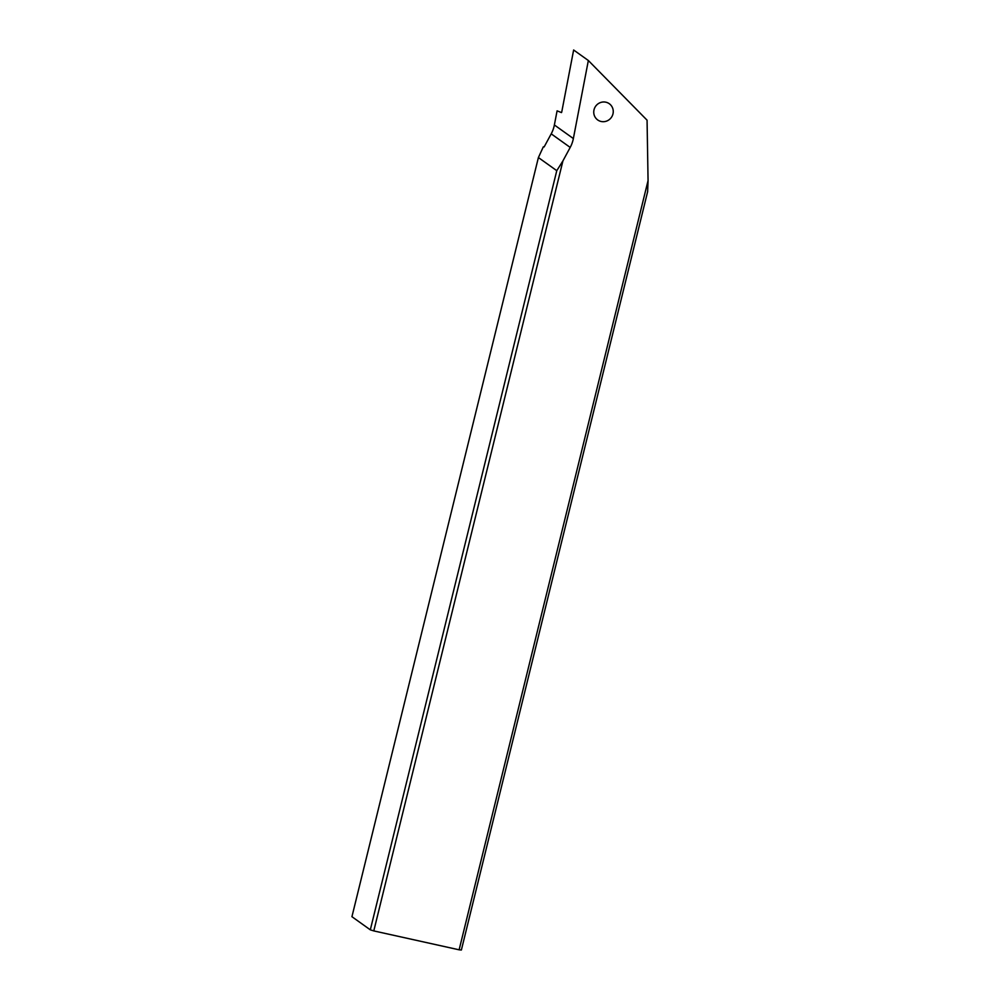 <?xml version="1.0" encoding="UTF-8"?>
<svg xmlns="http://www.w3.org/2000/svg" width="1000" height="1000" viewBox="0 0 1000 1000"><rect width="100%" height="100%" fill="white"/><g stroke="black" fill="none" stroke-linecap="round" stroke-linejoin="round"><path stroke-width="1.5" d="M538.4 157.55L543.325 146.838L544.138 146.938L551.213 133.85A30.2 29.238 125.6 0 0 554.375 124.963L557.087 110.85L561.487 112.587L561.75 111.95L573.638 50L588.35 60.512L647.062 120.175L648.062 180.588L459.125 949.812L373.787 930.913L562.938 160.863L556.775 170.675L538.4 157.55L351.938 916.7L370.312 929.837L556.775 170.675M588.35 60.512L573.362 138.55A30.2 29.238 -54.4 0 1 570.2 147.425L562.938 160.863M612.962 113.938A9.963 9.65 -54.4 0 1 597.7 119.95A9.963 9.65 -54.4 0 1 594.038 109.738A9.963 9.65 -54.4 0 1 609.3 103.725A9.963 9.65 -54.4 0 1 612.962 113.938M648.062 180.588L647.638 191.675L461.375 950L459.125 949.812M373.787 930.913L370.312 929.837M551.213 133.85L570.2 147.425M573.362 138.55L554.375 124.963"/></g></svg>
